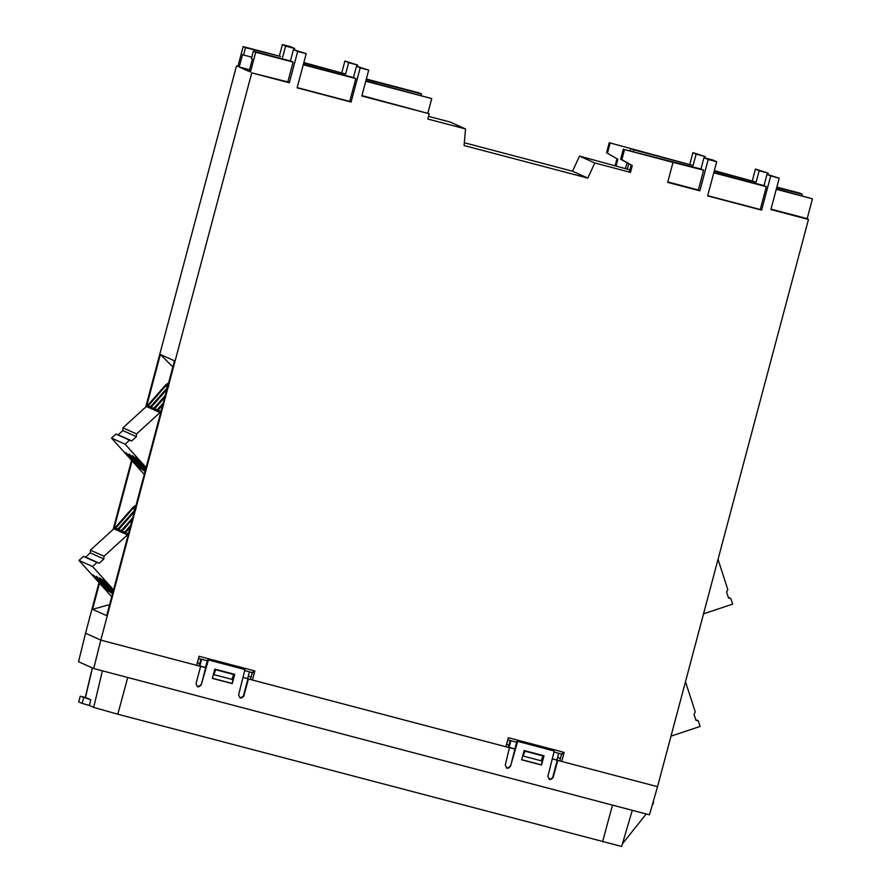 <?xml version="1.0" encoding="UTF-8"?>
<svg xmlns="http://www.w3.org/2000/svg" width="891" height="891" viewBox="0 0 891 891"><rect width="100%" height="100%" fill="white"/><g stroke="black" fill="none" stroke-linecap="round" stroke-linejoin="round"><path stroke-width="1.34" d="M113.157 591.268A11.282 0.579 47.7 0 1 103.133 579.473A11.282 0.579 47.7 0 1 103.245 579.484A11.282 0.579 47.7 0 1 113.491 590.02M112.756 592.793A11.282 0.579 47.7 0 1 104.258 583.694A11.282 0.579 47.7 0 1 99.747 577.947A11.282 0.579 47.7 0 1 99.848 577.958A11.282 0.579 47.7 0 1 105.238 583.171A11.282 0.579 47.7 0 1 113.001 591.88M96.451 576.432A11.282 0.579 47.7 0 1 104.815 584.864A11.282 0.579 47.7 0 1 111.553 593.094A11.282 0.579 47.7 0 1 111.453 593.083A11.282 0.579 47.7 0 1 103.078 584.652A11.282 0.579 47.7 0 1 96.351 576.421A11.282 0.579 47.7 0 1 96.451 576.432M93.054 574.895A11.282 0.579 47.7 0 1 101.418 583.327A11.282 0.579 47.7 0 1 108.156 591.568A11.282 0.579 47.7 0 1 108.056 591.557A11.282 0.579 47.7 0 1 99.692 583.126A11.282 0.579 47.7 0 1 92.954 574.884A11.282 0.579 47.7 0 1 93.054 574.895M125.598 452.583A11.282 0.579 47.7 0 1 133.973 461.003A11.282 0.579 47.7 0 1 140.7 469.245A11.282 0.579 47.7 0 1 140.6 469.234A11.282 0.579 47.7 0 1 132.236 460.803A11.282 0.579 47.7 0 1 125.497 452.572A11.282 0.579 47.7 0 1 125.598 452.583M128.995 454.109A11.282 0.579 47.7 0 1 137.359 462.54A11.282 0.579 47.7 0 1 144.097 470.771A11.282 0.579 47.7 0 1 143.997 470.76A11.282 0.579 47.7 0 1 135.632 462.329A11.282 0.579 47.7 0 1 128.894 454.098A11.282 0.579 47.7 0 1 128.995 454.109M145.3 470.47A11.282 0.579 47.7 0 1 136.802 461.371A11.282 0.579 47.7 0 1 132.291 455.624A11.282 0.579 47.7 0 1 132.391 455.635A11.282 0.579 47.7 0 1 137.782 460.847A11.282 0.579 47.7 0 1 145.545 469.568M145.712 468.944A11.282 0.579 47.7 0 1 135.688 457.15A11.282 0.579 47.7 0 1 135.788 457.161A11.282 0.579 47.7 0 1 146.035 467.708M653.426 801.031A3.809 3.776 -65.8 0 1 653.437 803.092L652.045 805.832M361.824 96.016L429.217 113.758L427.814 119.015L465.525 128.95L464.088 145.534L587.804 178.1L594.798 162.975L630.483 172.375L632.287 165.603L621.851 159.612L624.513 149.588L673.017 162.362L667.693 182.377L699.858 190.852L708.2 159.5L716.72 161.75L707.621 195.909L761.616 210.12L770.704 175.961L779.224 178.2L770.882 209.552L808.471 219.442L657.547 786.686L561.72 761.46L564.137 752.394L508.338 737.703L505.932 746.769L252.431 680.033L254.848 670.968L199.049 656.277L196.644 665.343L100.817 640.117L251.752 72.873L289.341 82.774L297.683 51.433L306.203 53.672L297.115 87.83L351.099 102.053L360.187 67.883L368.707 70.122L361.824 96.016M429.217 113.758L361.935 95.582M360.187 67.883L356.489 66.212L368.707 70.122M356.489 66.212L353.471 77.539L355.821 78.597L349.74 101.44L351.099 102.053M349.74 101.44L297.171 87.596M297.683 51.433L293.451 49.618L306.203 53.672M293.451 49.618L290.433 60.944L293.117 62.092L287.838 81.916L289.341 82.774M251.752 72.873L287.838 81.916M99.614 612.496L92.564 609.321L99.514 583.193M114.026 528.619L132.057 460.87M146.581 406.307L160.369 354.484L167.419 357.659M167.43 357.636L174.48 360.822L106.675 615.659L99.614 612.473M250.449 72.071L255.717 52.246L253.378 51.188L251.418 58.55L252.409 58.995L249.124 71.469L239.211 67.003L242.552 54.563L243.577 55.019L245.537 47.657L243.154 46.588L237.886 66.413L236.471 66.001L145.712 407.087M131.556 460.313L113.168 529.41M99.001 582.636L85.536 633.234L100.817 640.117L93.711 668.528L649.461 814.842L657.547 786.686M198.582 658.46L196.644 665.343L205.654 667.626L201.177 685.056L197.446 686.716M552.264 758.876L561.72 761.46L559.815 760.791L561.608 754.042M557.733 760.402L553.099 777.665L549.346 779.358M549.146 779.257A2.64 2.617 114.2 0 0 549.391 779.324L547.898 776.339L554.235 751.002L517.682 741.379L510.465 766.483L506.734 768.142M506.522 768.042A2.64 2.617 114.2 0 0 506.779 768.109L505.297 765.079L509.452 747.605L514.942 749.053L510.465 766.483M507.87 739.886L505.932 746.769L509.93 747.816M242.965 677.45L252.431 680.033L250.527 679.365L252.32 672.616M248.433 678.975L243.8 696.227L240.058 697.931M239.846 697.831A2.64 2.617 114.2 0 0 240.102 697.898L238.61 694.913L244.936 669.575L208.383 659.953L201.177 685.056M197.234 686.616A2.64 2.617 114.2 0 0 197.479 686.683L196.009 683.653L200.631 666.39M232.25 683.609L212.359 678.374L214.842 669.108L234.745 674.342L232.25 683.609L233.565 674.91M541.539 765.035L521.647 759.8L524.131 750.534L544.033 755.768L541.539 765.035L542.864 756.336M208.383 659.953L207.759 659.674L207.436 660.799L198.548 658.46L199.116 656.299M244.68 670.6L252.921 672.772L253.489 670.611M517.682 741.379L517.047 741.1L516.724 742.225L507.837 739.886L508.416 737.726M553.968 752.026L562.21 754.198L562.789 752.037M776.384 188.881L812.447 198.816L807.168 218.64L808.471 219.442M776.852 187.099L799.884 193.158L802.256 194.227L801.889 195.597M770.993 209.118L807.168 218.64M770.704 175.961L767.006 174.291L779.224 178.2M767.006 174.291L763.988 185.618L766.327 186.676L760.257 209.508L761.616 210.12M760.257 209.508L707.688 195.675M708.2 159.5L703.957 157.696L713.012 160.079L716.72 161.75M703.957 157.696L700.95 169.023L703.634 170.17L698.355 189.983L699.858 190.852M667.805 181.942L698.355 189.983M703.634 170.17L673.017 162.362M700.95 169.023L624.513 149.588M623.355 149.098L620.648 159.233L621.851 159.612M620.648 159.233L632.287 165.603M631.095 165.225L629.324 171.874L630.483 172.375M594.798 162.975L579.518 156.103L629.859 169.858M587.804 178.1L572.523 171.228L579.518 156.103M464.334 142.738L572.523 171.228M465.525 128.95L450.256 122.067L428.526 116.353M239.211 67.003L249.58 69.732M365.755 81.215L431.734 98.589L427.914 112.945M365.867 80.803L431.734 98.589M290.433 60.944L253.378 51.188M353.471 77.539L303.363 64.352M303.252 64.765L355.821 78.597M255.717 52.246L293.117 62.092M92.564 609.321L109.604 604.621M172.843 366.947L160.369 354.484M113.547 589.809L92.564 566.52L96.985 562.488L99.224 563.212L103.857 558.991L103.991 556.262L128.393 534.021M146.091 467.497L125.119 444.197L129.529 440.176L131.768 440.889L136.401 436.668L136.546 433.939L160.937 411.698M85.536 633.234L78.553 661.701L93.711 668.528M236.471 66.001L237.897 66.368M279.329 56.111L282.402 44.55L290.923 46.789L294.654 48.47L294.297 49.84M341.832 72.572L344.906 61.011L357.703 65.076L357.336 66.446M615.213 165.492L616.995 158.776M616.082 165.915L617.853 159.266L606.571 152.729L609.232 142.716L693.098 165.492L696.116 154.165L692.92 152.628L689.846 164.189M696.116 154.165L705.171 156.549L692.92 152.628M752.349 180.65L755.423 169.078L768.22 173.144L767.853 174.513M245.537 47.657L280.554 56.434L243.154 46.588M197.479 686.683A2.64 2.617 114.2 0 0 200.742 684.867M207.291 660.754L205.364 667.493L199.139 665.722L200.909 659.073M244.936 669.575L207.759 659.674M240.102 697.898A2.64 2.617 114.2 0 0 243.366 696.038L243.8 696.227M247.965 678.764L243.366 696.038M506.779 768.109A2.64 2.617 114.2 0 0 510.031 766.293M516.58 742.181L514.942 749.053M554.235 751.002L517.047 741.1M549.391 779.324A2.64 2.617 114.2 0 0 552.665 777.464L553.099 777.665M557.254 760.19L552.665 777.464M212.392 678.229L231.749 683.33M233.843 674.108L233.62 674.933M521.692 759.655L541.037 764.756M543.131 755.535L542.909 756.359M685.48 681.704L695.258 711.92L694.033 714.359L695.96 720.318L698.254 720.797L700.092 726.455L670.99 736.144M718.023 559.381L727.813 589.597L726.577 592.047L728.504 597.995L730.809 598.474L732.636 604.143L703.534 613.821M627.309 169.179L628.734 163.866M776.74 187.511L802.256 194.227M776.273 189.293L812.447 198.816M763.988 185.618L713.88 172.431M713.769 172.832L766.327 186.676M630.182 150.891L630.795 148.585L633.713 149.855L633.223 151.693M625.527 168.399L626.997 162.875M366.346 79.021L419.171 92.931L421.543 94.001L421.187 95.37M92.564 566.52L78.987 560.406L111.709 596.736M115.34 527.439L133.138 507.191L133.75 507.458L116.008 527.739L115.34 527.439L90.414 550.148L103.991 556.262M128.56 533.386L126.745 534.6L124.562 533.62L128.282 533.197M130.108 527.583L124.562 533.62M126.054 532.261L124.985 531.782L130.687 525.389M132.202 519.72L121.165 532.094L123.493 533.141L124.985 531.782M122.657 530.735L121.588 530.245L132.714 517.794M134.296 511.857L117.779 530.557L120.096 531.604L121.588 530.245M119.271 529.198L118.191 528.719L134.73 510.209M116.008 527.739L114.516 529.098L116.699 530.078L118.191 528.719M128.237 533.241L128.761 532.662M125.119 444.197L111.531 438.082L144.253 474.413M147.884 405.115L165.693 384.867L166.305 385.146L148.563 405.416L147.884 405.115L122.958 427.825L136.546 433.939M161.104 411.063L159.3 412.277L157.117 411.297L160.826 410.874M162.652 405.26L157.117 411.297M158.598 409.938L157.529 409.459L163.242 403.066M164.746 397.397L153.72 409.771L156.036 410.818L157.529 409.459M155.212 408.412L154.132 407.933L165.258 395.481M166.84 389.534L150.323 408.245L152.651 409.292L154.132 407.933M151.815 406.886L150.746 406.396L167.274 387.886M148.563 405.416L147.071 406.775L149.254 407.755L150.746 406.396M160.781 410.918L161.304 410.339M714.348 170.638L756.147 182.087L759.154 170.76L755.423 169.078M705.171 156.549L704.803 157.919M609.232 142.716L630.795 148.585M633.713 149.855L693.098 165.492M607.417 153.263L610.112 143.139M303.831 62.57L345.63 74.009L348.648 62.682L344.906 61.011M282.581 57.414L285.599 46.087L282.402 44.55M251.785 57.18L243.577 55.019M366.234 79.433L421.543 94.001M348.648 62.682L357.703 65.076M303.72 62.983L345.63 74.009M285.599 46.087L294.654 48.47M86.026 697.631L90.759 699.758L80.223 696.205L86.026 697.631M80.257 696.239L78.709 701.874L82.15 703.422L89.401 705.46L90.759 699.758M89.401 705.46L93.689 707.387L117.824 714.226L621.662 846.45L632.298 810.32M92.452 667.96L85.425 697.464M213.862 674.61L215.733 669.765L233.72 674.509L231.86 679.354L213.862 674.61L214.608 669.987M523.162 756.047L525.022 751.191L543.02 755.936L541.149 760.78L523.162 756.047L523.897 751.414M759.154 170.76L768.22 173.144M714.237 171.061L756.147 182.087M168.466 383.408L165.693 384.867M111.531 438.082L115.953 434.062L118.191 434.775L122.824 430.553L122.958 427.825M135.922 505.732L133.138 507.191M78.987 560.406L83.398 556.385L85.636 557.098L90.269 552.877L90.414 550.148M96.985 562.488L83.398 556.385M90.269 552.877L103.857 558.991M114.516 529.098L118.291 528.619M117.779 530.557L121.711 530.123M121.165 532.094L125.108 531.649M129.529 440.176L115.953 434.062M122.824 430.553L136.401 436.668M147.071 406.775L150.835 406.296M150.323 408.245L154.254 407.8M153.72 409.771L157.651 409.325M249.424 671.847L247.62 678.608L242.987 677.394M514.664 748.908L508.438 747.148L510.198 740.51M558.713 753.274L556.908 760.034L552.275 758.82M560.439 758.43L557.543 757.662M509.006 744.999L506.678 744.386M251.151 677.004L248.255 676.236M199.718 663.572L197.379 662.96M646.22 813.984L622.441 843.788M215.733 669.765L233.72 674.509M214.72 669.943L214.876 669.386M525.022 751.191L543.02 755.936M524.019 751.38L524.164 750.812M509.117 747.449L510.911 740.688M199.818 666.023L201.622 659.262M728.292 597.338L730.809 598.474M695.748 719.661L698.254 720.797M167.23 383.464L168.321 383.965M134.675 505.787L135.777 506.277M99.224 563.212L85.636 557.098M134.452 510.521L133.75 507.458L136.2 508.561M131.768 440.889L118.191 434.775M166.996 388.198L166.305 385.146L168.744 386.237M93.689 707.387L102.409 670.823M612.473 805.108L602.572 841.85M127.725 677.483L117.824 714.226M82.15 703.422L83.654 697.764M85.28 697.43L92.308 667.894M78.709 701.874L80.223 696.205"/></g></svg>

